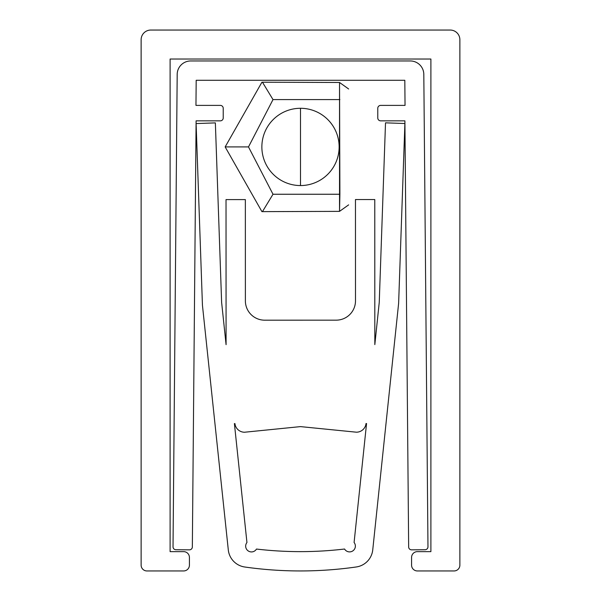<?xml version="1.0" encoding="UTF-8"?>
<svg xmlns="http://www.w3.org/2000/svg" width="601" height="601" viewBox="0 0 601 601"><rect width="100%" height="100%" fill="white"/><g stroke="black" fill="none" stroke-linecap="round" stroke-linejoin="round"><path stroke-width="0.9" d="M459.87 565.158L459.87 39.711A9.661 9.661 0 0 0 450.217 30.05L150.783 30.05A9.661 9.661 0 0 0 141.13 39.711L141.13 565.158A5.792 5.792 0 0 0 146.922 570.95L183.628 570.95A5.792 5.792 0 0 0 189.42 565.158L189.42 557.428A5.792 5.792 0 0 0 183.628 551.635L170.106 551.635L170.106 59.026L430.894 59.026L430.894 551.635L417.372 551.635A5.792 5.792 0 0 0 411.58 557.428L411.58 565.158A5.792 5.792 0 0 0 417.372 570.95L454.078 570.95A5.792 5.792 0 0 0 459.87 565.158M173.028 546.827A2.9 2.9 0 0 0 175.898 549.727L189.42 549.847A2.9 2.9 0 0 0 192.343 546.97L196.099 120.846L220.334 120.846A2.9 2.9 0 0 0 223.226 117.946L223.226 108.285A2.9 2.9 0 0 0 220.334 105.393L195.964 105.393L196.181 80.279L404.819 80.279L405.036 105.393L380.666 105.393A2.9 2.9 0 0 0 377.774 108.285L377.774 117.946A2.9 2.9 0 0 0 380.666 120.846L404.901 120.846L408.657 546.97A2.9 2.9 0 0 0 411.58 549.847L425.102 549.727A2.9 2.9 0 0 0 427.972 546.805L423.81 74.359A13.522 13.522 0 0 0 410.288 60.956L190.712 60.956A13.522 13.522 0 0 0 177.19 74.359L173.028 546.805A2.9 2.9 0 0 0 173.028 546.827M300.5 108.285A38.637 38.637 0 0 1 339.137 146.922A38.637 38.637 0 0 1 300.5 185.559L300.5 108.285L300.5 185.559A38.637 38.637 0 0 1 261.863 146.922A38.637 38.637 0 0 1 300.5 108.285M261.923 211.635L225.157 146.922L261.923 82.209L339.535 82.48L339.535 211.364L261.923 211.635M262.449 211.635L273.004 194.251L339.896 194.251L339.535 211.364L348.64 204.866M339.896 194.251L339.535 82.48L348.64 88.986M262.449 82.209L273.004 99.593L248.491 146.922L273.004 194.251M246.943 542.515A5.792 5.792 0 0 0 249.956 551.726A5.792 5.792 0 0 0 256.477 549.051A375.016 375.016 0 0 0 344.568 549.021A5.792 5.792 0 0 0 352.847 550.877A5.792 5.792 0 0 0 354.094 542.478L366.557 423.54L366.017 423.54A9.661 9.661 0 0 1 356.416 432.194L300.477 426.612L244.547 432.232A9.661 9.661 0 0 1 234.938 423.585L234.398 423.585L246.943 542.515M226.029 199.6L245.351 199.592L245.381 300.868A19.315 19.315 0 0 0 264.703 320.183L336.184 320.16A19.315 19.315 0 0 0 355.491 300.831L355.461 199.555L374.776 199.547L374.829 344.613L379.246 302.386L385.511 122.837L404.894 123.513L398.621 303.362L372.748 549.862A19.315 19.315 0 0 1 356.273 566.968A394.331 394.331 0 0 1 244.78 567.006A19.315 19.315 0 0 1 228.297 549.915L202.439 305.21L196.106 123.566L215.361 122.889L221.626 302.438L226.081 344.666L226.029 199.6M248.491 146.922L225.157 146.922M339.896 99.593L273.004 99.593"/></g></svg>
